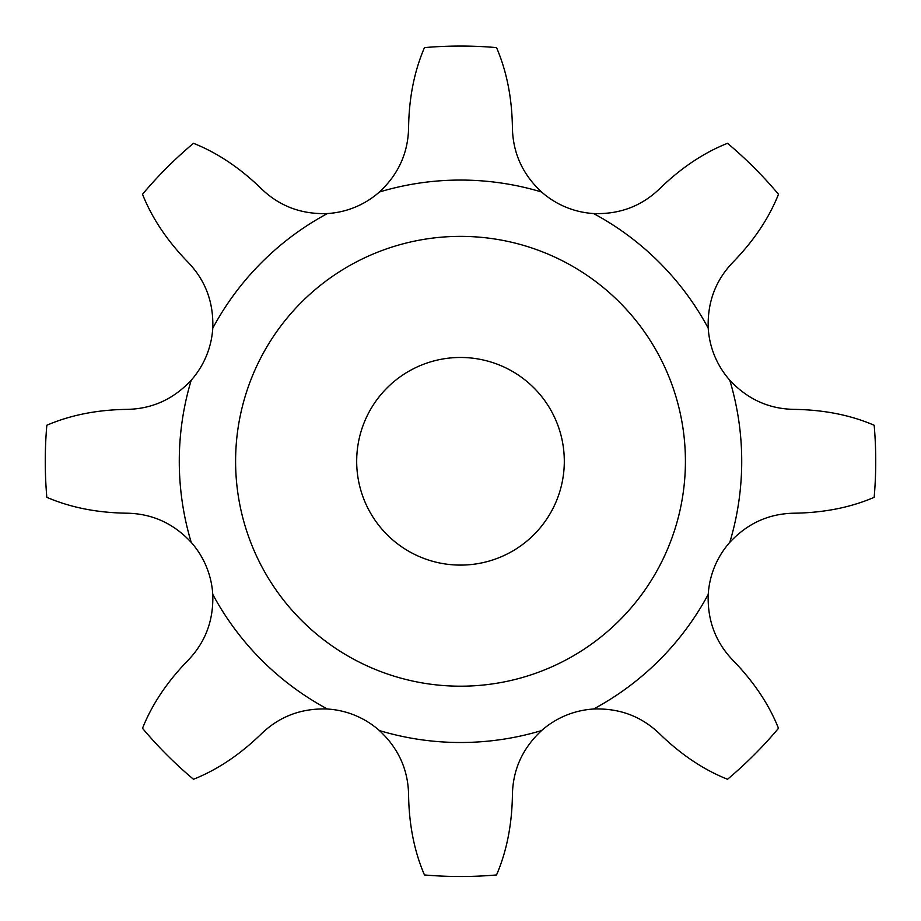 <?xml version="1.0" encoding="UTF-8"?>
<svg xmlns="http://www.w3.org/2000/svg" width="921" height="921" viewBox="0 0 921 921"><rect width="100%" height="100%" fill="white"/><g stroke="black" fill="none" stroke-linecap="round" stroke-linejoin="round"><path stroke-width="1.38" d="M729.777 542.365A86.505 86.505 0 0 0 708.237 594.356C707.293 620.455 715.686 642.605 733.415 660.794C754.023 682.07 769.047 704.577 778.487 728.304A415.233 415.233 0 0 1 727.521 779.27C703.782 769.829 681.287 754.806 660.012 734.198C641.822 716.469 619.672 708.076 593.573 709.02A86.505 86.505 0 0 0 541.583 730.56C522.449 748.347 512.732 769.933 512.41 795.341C511.938 824.951 506.642 851.488 496.534 874.95A415.233 415.233 0 0 1 424.466 874.95C414.358 851.488 409.062 824.951 408.59 795.341C408.268 769.933 398.551 748.347 379.417 730.56A86.505 86.505 0 0 0 327.427 709.02C301.328 708.076 279.178 716.469 260.988 734.198C239.713 754.806 217.218 769.829 193.479 779.27A415.233 415.233 0 0 1 142.513 728.304C151.953 704.577 166.977 682.07 187.585 660.794C205.314 642.605 213.707 620.455 212.763 594.356A86.505 86.505 0 0 0 191.223 542.365C173.436 523.232 151.85 513.515 126.442 513.193C96.832 512.721 70.295 507.436 46.833 497.317A415.233 415.233 0 0 1 46.833 425.249C70.295 415.141 96.832 409.845 126.442 409.385C151.85 409.062 173.436 399.334 191.223 380.2A86.505 86.505 0 0 0 212.763 328.21C213.707 302.111 205.314 279.961 187.585 261.771C166.977 240.496 151.953 218.001 142.513 194.262A415.233 415.233 0 0 1 193.479 143.296C217.218 152.736 239.713 167.76 260.988 188.368C279.178 206.097 301.328 214.489 327.427 213.545A86.505 86.505 0 0 0 379.417 192.005C398.551 174.23 408.268 152.633 408.59 127.225C409.062 97.614 414.358 71.078 424.466 47.616A415.233 415.233 0 0 1 496.534 47.616C506.642 71.078 511.938 97.614 512.41 127.225C512.732 152.633 522.449 174.23 541.583 192.005A86.505 86.505 0 0 0 593.573 213.545C619.672 214.489 641.822 206.097 660.012 188.368C681.287 167.76 703.782 152.736 727.521 143.296A415.233 415.233 0 0 1 778.487 194.262C769.047 218.001 754.023 240.496 733.415 261.771C715.686 279.961 707.293 302.111 708.237 328.21A86.505 86.505 0 0 0 729.777 380.2C747.564 399.334 769.15 409.062 794.558 409.385C824.168 409.845 850.705 415.141 874.167 425.249A415.233 415.233 0 0 1 874.167 497.317C850.705 507.436 824.168 512.721 794.558 513.193C769.15 513.515 747.564 523.232 729.777 542.365A281.216 281.216 0 0 0 729.777 380.2M685.42 461.283A224.92 224.92 0 0 0 348.046 266.503A224.92 224.92 0 0 0 348.046 656.063A224.92 224.92 0 0 0 685.42 461.283M564.308 461.283A103.808 103.808 0 0 0 408.59 371.382A103.808 103.808 0 0 0 408.59 551.184A103.808 103.808 0 0 0 564.308 461.283M327.427 213.545A281.216 281.216 0 0 0 212.763 328.21M191.223 380.2A281.216 281.216 0 0 0 191.223 542.365M212.763 594.356A281.216 281.216 0 0 0 327.427 709.02M379.417 730.56A281.216 281.216 0 0 0 541.583 730.56M593.573 709.02A281.216 281.216 0 0 0 708.237 594.356M708.237 328.21A281.216 281.216 0 0 0 593.573 213.545M541.583 192.005A281.216 281.216 0 0 0 379.417 192.005"/></g></svg>
